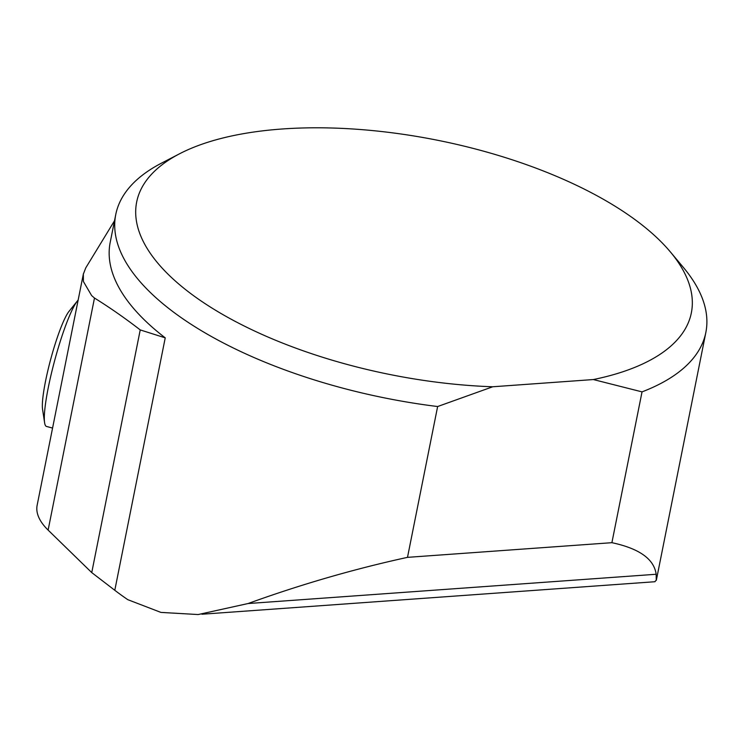 <?xml version="1.0" encoding="UTF-8"?>
<svg xmlns="http://www.w3.org/2000/svg" width="743" height="743" viewBox="0 0 743 743"><rect width="100%" height="100%" fill="white"/><g stroke="black" fill="none" stroke-linecap="round" stroke-linejoin="round"><path stroke-width="1.11" d="M114.515 220.755L85.761 267.879L83.337 274.139L83.402 281.523L91.64 295.584L94.482 298.036C109.945 307.667 125.196 318.292 140.232 329.92L165.234 337.851L114.793 590.276A300.878 127.155 11.3 0 0 127.759 599.657L160.925 612.408L198.167 614.545L248.06 603.539C301.045 584.379 354.197 568.98 407.498 557.352L437.636 406.532A300.878 127.155 -168.7 0 1 115.759 214.532A300.878 127.155 -168.7 0 1 161.417 163.191L179.592 153.764A282.823 119.53 11.3 0 0 191.453 294.107A282.823 119.53 11.3 0 0 492.748 386.769L593.341 379.552A282.823 119.53 11.3 0 0 670.279 251.812A282.823 119.53 11.3 0 0 437.432 140.232A282.823 119.53 11.3 0 0 179.592 153.764M83.42 273.693L37.15 505.24A96.284 40.689 -168.7 0 0 48.119 530.093L91.742 572.593L114.793 590.276M670.279 251.812L683.43 267.499A300.878 127.155 -168.7 0 1 705.85 332.437A300.878 127.155 -168.7 0 1 642.036 391.877L611.898 542.687L407.498 557.352M654.639 581.75L656.255 580.274L656.162 574.265C654.072 559.052 639.314 548.529 611.898 542.687M437.636 406.532L492.748 386.769M593.341 379.552L642.036 391.877M91.742 572.593L140.232 329.92M78.145 300.088A66.192 9.278 105.1 0 0 77.43 300.915A66.192 9.278 105.1 0 0 54.778 360.123A66.192 9.278 105.1 0 0 44.599 422.693A66.192 9.278 105.1 0 0 46.512 426.445L52.567 428.079M77.43 300.915L69.006 311.373A53.292 7.476 105.1 0 0 50.765 359.045A53.292 7.476 105.1 0 0 42.574 409.421L44.599 422.693M115.759 214.532L110.205 242.339A300.878 127.155 11.3 0 0 165.234 337.851M48.119 530.093L94.482 298.036M656.162 574.265L248.06 603.539M656.329 580.292L705.85 332.437M655.029 581.723L201.92 614.229"/></g></svg>
